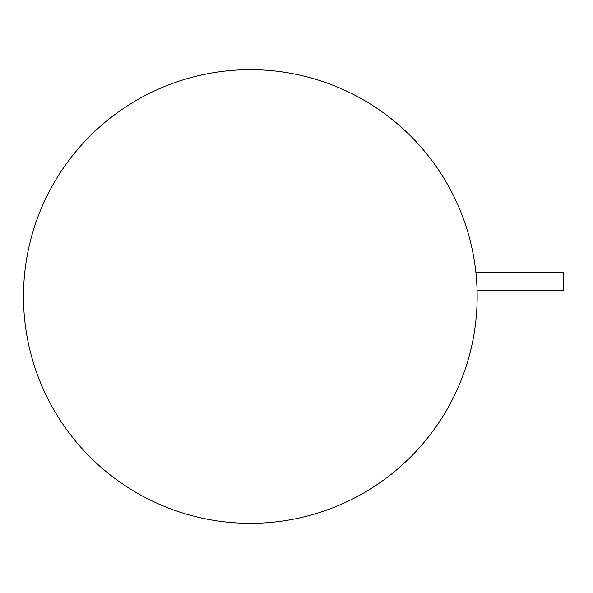 <?xml version="1.0" encoding="UTF-8"?>
<svg xmlns="http://www.w3.org/2000/svg" width="593" height="593" viewBox="0 0 593 593"><rect width="100%" height="100%" fill="white"/><g stroke="black" fill="none" stroke-linecap="round" stroke-linejoin="round"><path stroke-width="0.89" d="M29.65 348.973A226.83 226.83 0 0 0 302.801 517.178A226.83 226.83 0 0 0 471.005 244.027A226.83 226.83 0 0 0 197.854 75.822A226.83 226.83 0 0 0 29.65 348.973M475.845 272.135L563.35 272.135L563.35 290.281L477.068 290.281"/></g></svg>
